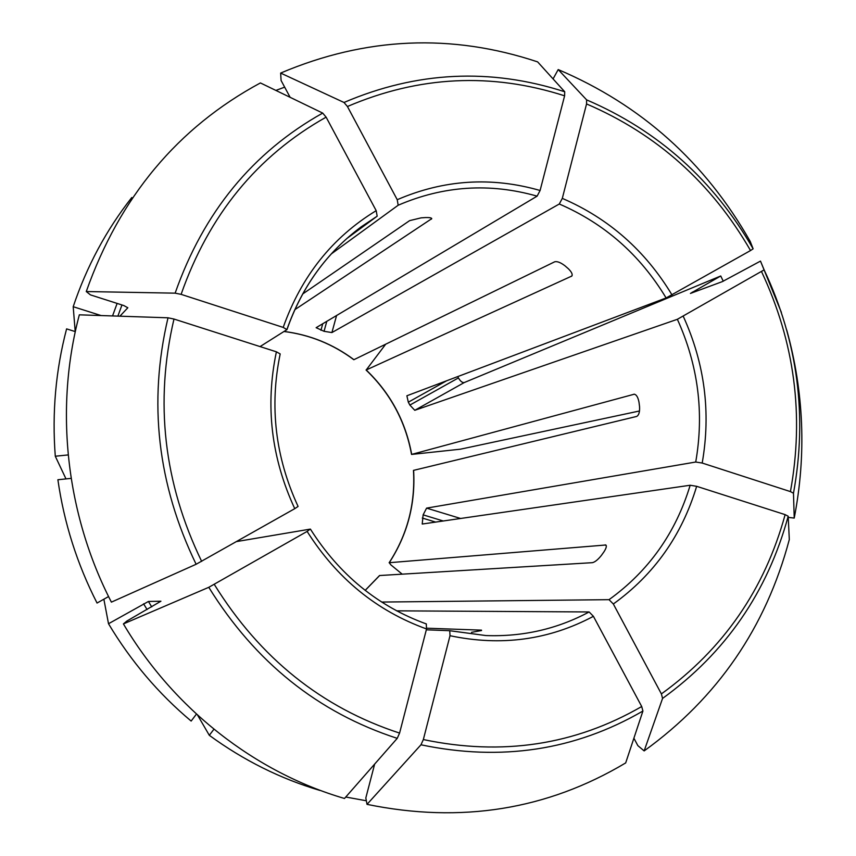 <?xml version="1.0" encoding="UTF-8"?>
<svg xmlns="http://www.w3.org/2000/svg" width="856" height="856" viewBox="0 0 856 856"><rect width="100%" height="100%" fill="white"/><g stroke="black" fill="none" stroke-linecap="round" stroke-linejoin="round"><path stroke-width="1.28" d="M634.328 394.188L411.554 454.429L460.378 449.197L639.507 410.976M385.682 344.208L366.208 369.985L571.862 276.028C572.782 274.38 571.594 271.941 568.32 268.709L564.96 265.788C560.637 262.503 557.224 261.166 554.699 261.797L353.945 359.68C333.091 344.123 309.808 334.717 284.106 331.454M781.357 312.344L760.492 261.101L722.325 281.624L690.439 293.426L720.741 275.985L723.267 281.228M101.083 315.554L73.199 306.705C86.745 266.366 106.272 229.975 131.781 197.522L132.359 198.004M86.263 291.543L175.138 293.159C203.503 212.331 252.691 152.315 322.701 113.088L260.406 82.936C177.77 127.512 119.722 197.041 86.263 291.543L90.447 294.881L123.831 305.56L127.833 307.764L119.915 316.185M175.138 293.159L181.108 294.357L283.197 327.409L286.953 329.614L260.064 346.584M322.701 113.088L326.115 117.154L376.191 210.662L377.175 216.183L346.669 238.653M413.48 470.383L636.671 416.433C638.886 415.267 639.839 411.982 639.55 406.579L638.983 402.117C637.988 397.098 636.34 394.455 634.061 394.199L633.847 394.242M402.16 574.13L390.785 564.8L389.255 562.702C407.445 534.7 415.567 503.906 413.609 470.34M275.878 90.426L284.663 87.152M280.65 73.07L343.994 102.474C416.786 71.358 490.36 67.785 564.725 91.763L537.632 61.889C451.529 33.224 365.865 36.947 280.65 73.07L281.089 80.496L290.12 97.317M343.994 102.474L347.429 106.508L397.238 199.705L398.168 205.237L331.219 253.975M564.725 91.763L564.607 95.819L540.093 190.492L537.119 196.152L316.132 327.688L324.05 331.304L331.903 332.567L559.289 204.006L562.306 198.378L586.553 103.94C656.959 134.167 711.625 183.034 750.53 250.541L666.118 297.952L406.953 395.75M379.561 575.532L592.416 562.67C594.963 562.082 597.948 559.685 601.361 555.469L603.919 551.895C606.219 548.311 606.861 546.01 605.855 544.994L389.255 562.702M558.198 69.571L586.628 99.874C658.157 130.583 713.669 180.242 753.13 248.829L750.231 241.467C705.248 162.201 641.23 104.903 558.198 69.571L553.072 78.913M586.628 99.874L586.553 103.94M753.13 248.829L750.53 250.541M320.016 790.291L319.973 790.452C280.49 778.746 243.596 760.363 209.313 735.315L213.925 729.216M760.492 261.101L764.13 269.875L677.364 319.299L414.775 410.302L409.874 405.081L408.312 402.181L406.878 395.782M786.75 330.041C803.977 392.294 806.47 454.975 794.229 518.073L793.48 493.249L790.43 491.601L702.198 463.043L695.725 462.026L426.598 508.122L423.121 514.863L422.222 524.033L690.171 485.245L696.656 486.315L785.134 514.638C764.654 589.313 723.406 649.073 661.388 693.906L613.335 603.994L609.023 599.671L381.669 602.057M788.248 517.388L794.229 518.073M785.134 514.638L788.194 516.232L789.307 539.558C765.949 627.405 717.574 697.854 644.151 750.915L637.87 745.651L633.889 738.214M644.151 750.915L662.565 698.421L661.388 693.906M367.021 804.362L420.97 744.795L423.346 739.563L450.01 635.708C501.06 646.483 548.857 640.02 593.411 616.32L641.711 706.521L642.92 711.036L625.683 762.921C547.145 809.797 460.924 823.611 367.021 804.362L365.822 797.953L374.564 764.429M366.357 800.777L345.76 797.022M123.414 623.917L208.778 587.312L307.122 531.415C336.922 578.431 376.726 610.949 426.545 628.957L399.581 733.089L397.227 738.353L344.487 798.477C255.313 772.39 173.747 709.11 123.414 623.917L126.934 621.007L160.928 601.212L148.43 601.468L108.509 623.735C130.872 661.164 158.414 693.595 191.145 721.062L196.452 714.086M276.392 351.816C265.125 405.594 271.245 457.885 294.753 508.667L196.12 564.265L111.387 602.143C65.891 514.071 54.399 408.419 79.341 314.826L168.011 317.801L173.982 319.042L276.392 351.816L280.19 353.935C269.33 406.204 275.29 457.04 298.081 506.442M294.753 508.667L298.07 506.452M108.573 596.557L97.049 603.041C77.158 564.136 64.093 523.037 57.887 479.745L71.144 478.376M426.545 628.957L426.277 623.949M302.66 293.993L409.617 220.634L421.066 217.863L425.443 217.563C429.498 217.445 431.606 217.82 431.766 218.665L294.817 309.679M593.411 616.32L589.131 611.954L396.638 610.842M720.741 275.985L464.252 382.557C462.358 382.846 460.41 381.305 458.42 377.924L457.714 376.597M197.576 715.113L209.313 735.315M481.543 630.54L471.495 632.338M75.317 331.614L66.597 328.875C55.715 370.263 51.949 412.72 55.287 456.227L68.191 454.932M450.01 635.708L449.742 630.701L426.331 629.813M307.122 531.415L310.257 529.115L236.705 541.548M103.865 599.211L108.509 623.735M73.199 306.705L75.21 331.582M65.998 478.911L55.287 456.227M481.489 630.144L426.727 628.208M411.683 454.375C405.584 421.302 390.422 393.172 366.208 369.985M692.354 292.11L692.622 292.666M112.543 315.939L117.122 303.409M117.882 316.121L121.959 304.961M181.108 294.357C208.971 214.899 257.314 155.835 326.115 117.154M376.191 210.662C332.331 237.38 301.333 276.295 283.197 327.409M377.175 216.183L361.189 226.851C326.714 252.616 301.965 286.803 286.953 329.41M347.429 106.508C419.012 75.884 491.408 72.321 564.607 95.819M540.093 190.492C491.472 176.539 443.857 179.61 397.238 199.705M365.191 590.394L379.679 575.489M672.046 294.988C645.36 250.648 608.777 218.441 562.306 198.378M761.551 271.641C794.668 342.165 804.287 415.481 790.43 491.601M702.198 463.043C711.036 412.442 704.734 363.554 683.302 316.378M764.13 269.875C797.792 341.48 807.572 415.941 793.48 493.249M613.335 603.994C654.091 574.611 681.868 535.385 696.656 486.315M788.194 516.232C767.458 592.117 725.578 652.85 662.565 698.421M641.711 706.521C574.932 745.095 502.14 756.105 423.346 739.563M642.92 711.036C575.093 750.338 501.113 761.594 420.97 744.795M151.737 606.893L148.43 601.468M147.082 609.536L143.583 603.812M399.581 733.089C321.803 707.666 260.042 658.125 214.321 584.466M397.227 738.353C318.09 712.599 255.27 662.255 208.778 587.312M201.663 561.397C163.731 482.902 154.508 402.117 173.982 319.042M431.231 218.087L431.37 219.157M435.725 522.117L422.286 518.04M443.355 521.015L423.121 514.863M458.42 377.924L409.874 405.081M446.629 380.781L408.312 402.181M326.821 321.246L324.05 331.304M322.776 323.654L320.947 330.288M336.601 315.436L331.903 332.567M606.305 545.807L605.181 544.855M464.252 382.557L414.775 410.302M460.667 518.501L426.598 508.122M572.161 275.354L571.401 276.36M695.725 462.026C704.295 412.785 698.164 365.212 677.364 319.299M609.023 599.671C648.655 571.091 675.705 532.946 690.171 485.245M449.828 630.733L485.919 635.559C522.823 636.885 557.224 629.021 589.131 611.954M537.119 196.152C489.803 182.692 443.494 185.72 398.168 205.237M666.118 297.952C640.095 254.853 604.486 223.534 559.289 204.006M196.12 564.265C157.483 484.443 148.12 402.288 168.011 317.801M411.543 454.429C405.444 421.334 390.272 393.204 366.058 370.017M286.963 329.614C301.954 286.878 326.692 252.627 361.189 226.851M413.469 470.383C415.428 503.97 407.306 534.754 389.127 562.756M379.561 575.521L365.159 590.373M284.042 331.497C309.712 334.76 332.963 344.166 353.806 359.713M485.919 635.559L449.742 630.701M426.384 623.96C378.063 606.401 339.404 574.783 310.407 529.115"/></g></svg>
